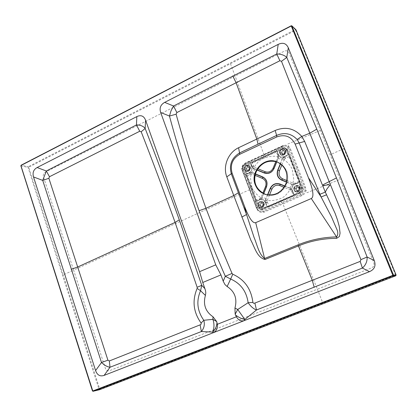 <?xml version="1.0" encoding="UTF-8"?>
<svg xmlns="http://www.w3.org/2000/svg" width="417" height="417" viewBox="0 0 417 417"><rect width="100%" height="100%" fill="white"/><g stroke="black" fill="none" stroke-linecap="round" stroke-linejoin="round"><path stroke-width="0.31" stroke-dasharray="2.08 1.56" d="M282.512 145.794L245.749 162.844C242.532 164.699 241.417 167.42 242.407 171.012L256.648 208.693C258.29 212.055 260.88 213.165 264.425 212.024L302.017 195.594C304.337 194.463 305.635 192.591 305.916 189.99L305.484 187.202L290.42 148.905L288.877 146.664C286.974 145.095 284.853 144.803 282.512 145.788L282.59 146.341L264.039 154.942L235.12 76.071L45.078 172.289C43.524 173.29 42.961 174.754 43.399 176.672L73.611 270.148L63.186 274.918L28.716 167.238L295.643 30.253L395.624 275.225L99.736 389.118L63.186 274.918M305.03 189.886C304.77 192.195 303.618 193.858 301.569 194.869L263.971 211.32C262.137 212.034 260.432 211.841 258.863 210.747L257.08 208.359L242.824 170.647C241.959 167.472 242.944 165.054 245.78 163.396L282.575 146.346L284.832 145.841L288.225 147.128L289.601 149.104L304.671 187.415L305.03 189.876L305.911 189.985L306.995 192.727L340.142 179.378L289.023 52.756C288.011 50.853 286.448 50.321 284.331 51.155L235.12 76.071L230.445 63.718M288.225 147.128L288.872 146.664L287.834 144.001L320.376 130.417M251.858 187.436L250.45 177.663C251.623 170.876 254.709 165.132 259.708 160.436C265.509 156.881 271.691 155.583 278.248 156.552C284.42 158.96 289.09 163.177 292.249 169.219L293.75 179.174C292.541 186.118 289.362 191.945 284.212 196.662C278.269 200.15 272.035 201.333 265.504 200.212C259.426 197.674 254.876 193.415 251.858 187.436M264.425 212.024L262.924 210.736L281.605 202.558L282.611 203.168L317.368 289.163L371.583 267.907C373.741 266.802 374.476 265.076 373.794 262.741L340.142 179.378M245.749 162.844L245.801 163.391L264.039 154.942L263.252 154.926L244.967 163.407L245.801 163.391C242.96 165.059 241.975 167.483 242.84 170.668L242.214 170.157L249.33 188.974L249.929 189.427L249.491 189.756L73.611 270.148L105.407 368.498C106.246 370.452 107.576 371.198 109.39 370.729L317.368 289.163L322.894 303.216M302.017 195.594L300.621 194.228C303.404 192.664 304.363 190.35 303.493 187.29L288.397 148.864C287.537 146.935 286.072 145.924 284.003 145.83L281.861 146.299L244.967 163.407C242.334 164.95 241.422 167.201 242.214 170.157L243.299 169.213C242.788 167.321 243.377 165.883 245.06 164.892L282.043 147.774C283.93 147.118 285.322 147.665 286.218 149.422L301.309 187.89C301.861 189.85 301.251 191.325 299.474 192.326L261.751 208.886C259.89 209.49 258.524 208.907 257.649 207.129L243.299 169.213M396.103 275.022L395.624 275.225L395.769 275.788M291.243 25.76L295.283 29.602L28.283 166.722L28.716 167.238L28.033 167.373L99.043 389.358L99.736 389.118L99.668 389.681M296.018 29.899L295.643 30.253L295.283 29.602L295.877 29.664M276.674 161.78L278.525 157.167L278.316 154.994L276.601 150.089L281.887 147.639L284.587 147.613L286.192 149.328L288.298 154.702L283.56 157.073L282.57 158.752L283.341 157.136C281.282 157.475 279.635 156.818 278.394 155.171L278.608 157.245L276.805 161.822M291.905 189.886L291.837 189.683C291.603 187.535 292.322 185.789 294.006 184.434L292.572 184.387L294.209 184.33L299.031 182.234L301.288 187.812C301.851 189.829 301.22 191.351 299.39 192.378L293.87 194.755L291.905 189.886L290.8 188.666L291.832 189.672M252.113 172.56L249.799 172.544L245.206 174.608L243.095 169.208C242.569 167.264 243.174 165.784 244.904 164.762L250.169 162.38L252.024 167.097L253.771 168.52L252.061 167.295C252.28 169.38 251.581 171.095 249.96 172.435L252.134 172.565L255.407 173.899M260.036 199.493L260.208 199.43C262.241 199.128 263.867 199.816 265.092 201.489L265.692 199.779L265.202 201.682L266.901 206.644L261.662 208.943L259.718 209.141L257.445 207.134L255.402 201.745L260.036 199.493L261.704 198.096L260.224 199.425M248.261 171.194C244.696 172.862 242.475 166.998 246.056 165.382C249.616 163.693 251.858 169.578 248.261 171.194M244.904 164.908C243.267 165.872 242.699 167.274 243.194 169.109L245.201 174.405L249.309 172.497C251.326 171.106 252.103 169.203 251.639 166.79L250.044 162.531L244.904 164.762L246.416 165.314C244.69 166.331 244.086 167.806 244.612 169.74L258.91 207.489L257.55 207.046C258.404 208.771 259.728 209.339 261.537 208.755L266.776 206.457L265.103 202.125C263.836 200.024 262.032 199.258 259.687 199.826L255.512 201.656L257.55 207.046M262.048 207.51C258.42 209.136 256.158 203.157 259.796 201.583C263.414 199.941 265.702 205.941 262.048 207.51M298.051 191.684C294.303 193.363 291.947 187.306 295.705 185.68C299.442 183.986 301.825 190.058 298.051 191.684M299.27 192.185C300.996 191.21 301.595 189.771 301.058 187.869L298.911 182.396L294.6 184.335C292.499 185.747 291.697 187.692 292.187 190.162L293.87 194.551L299.27 192.185L300.673 192.81C302.497 191.789 303.128 190.272 302.56 188.265L287.527 149.969L285.963 149.38C285.087 147.675 283.732 147.149 281.897 147.785L276.612 150.235L278.301 154.509C279.572 156.583 281.407 157.308 283.8 156.688L288.074 154.754L285.963 149.38M283.68 154.926C279.995 156.651 277.686 150.719 281.381 149.046C285.061 147.305 287.396 153.258 283.68 154.926M262.043 207.353C264.529 205.2 264.425 203.287 261.725 201.609C258.128 200.577 256.622 206.842 260.297 207.525L262.043 207.353M298.035 191.523C300.527 189.485 300.501 187.567 297.957 185.773C294.35 184.397 292.244 190.626 295.971 191.648L298.035 191.523M248.261 171.043C250.627 169.057 250.622 167.191 248.235 165.46C244.836 164.121 242.746 170.162 246.259 171.168L248.261 171.043M283.669 154.78C286.031 152.898 286.104 151.043 283.888 149.213C280.516 147.535 277.826 153.482 281.345 154.827L283.669 154.78M257.002 170.042L253.698 168.687M263.706 193.697L261.714 198.075L263.586 193.639M265.499 199.639L267.5 194.911M284.868 186.018L290.758 188.458L292.442 190.506L294.084 194.755L293.756 194.645L294.324 194.854L293.375 195.599L269.085 206.259L267.255 206.733L266.776 206.457L267.36 206.483L265.749 202.292L265.165 202.266M292.39 184.512L286.469 182.093M280.349 163.688L282.33 158.726M269.45 195.099L267.276 200.368L267.307 201.786L268.96 206.071L293.25 195.406L291.587 191.075L290.654 190.037L290.795 188.661L284.775 186.196M267.75 194.947L265.509 199.618M267.307 201.786L265.749 202.292L265.692 199.779L267.276 200.368M286.823 180.561L293.459 183.266L294.855 183.183L299.114 181.275L289.393 156.5L285.171 158.413L284.139 159.414L282.564 158.773L284.394 156.985L288.528 155.108L288.074 154.754L288.632 154.853L289.617 156.448L299.338 181.218L299.463 182.464L298.895 182.239L294.746 184.262M282.325 158.747L280.552 163.834M286.526 181.895L292.374 184.507M294.855 183.183L295.116 184.231L292.724 184.439L293.459 183.266M248.845 172.737L249.35 173.06L252.082 172.732L252.004 174.103L250.664 174.191L246.598 176.068L255.845 200.488L259.968 198.68L260.979 197.7L262.814 193.227M255.355 174.092L252.16 172.768M260.979 197.7L261.787 198.085L259.911 199.816L255.402 201.745L255.772 201.838L255.741 200.582L246.499 176.167L245.097 174.504L245.707 174.728L249.35 173.06L250.242 174.405M275.835 161.53L277.748 156.875L277.722 155.452L276.059 151.23L252.238 162.249L253.823 166.456L254.719 167.457L253.786 168.525L252.196 166.737L250.643 162.62L250.038 162.385L252.238 162.104L276.049 151.084L276.945 150.245L276.601 150.089L278.233 154.368M253.718 168.692L257.101 169.865M278.301 154.509L278.394 155.166M283.8 156.688L283.56 157.073M249.309 172.497L249.96 172.435M251.639 166.79L252.024 167.097M265.103 202.125L265.202 201.682M260.213 199.425L259.687 199.826M294.6 184.335L294.209 184.33M291.837 189.683L292.187 190.162M289.799 188.265L291.577 183.965M266.202 198.711L262.194 197.022M254.839 168.942L253.114 173.17M278.123 158.257L282.184 159.873M252.134 172.565L251.873 172.654M282.57 146.346L284.832 145.841L283.972 145.83L281.814 146.31L282.575 146.346M250.44 188.072L249.293 188.922L256.518 207.989L257.096 208.38L242.84 170.668L242.407 171.012M257.649 207.129L256.481 207.942L258.858 210.747L257.096 208.375L256.648 208.693M301.309 187.89L305.484 187.202M297.107 168.16L297.9 167.962M286.218 149.422L288.397 148.864L290.42 148.905M285.708 150.678C284.222 146.81 278.17 149.62 279.703 153.446C281.167 157.308 287.245 154.525 285.708 150.678M250.257 167.008C248.834 163.193 242.97 165.909 244.445 169.688C245.848 173.508 251.732 170.814 250.257 167.008M264.06 203.287C262.606 199.389 256.653 202.031 258.154 205.894C259.588 209.787 265.566 207.16 264.06 203.287M300.094 187.389C298.582 183.444 292.426 186.175 293.99 190.079C295.486 194.025 301.668 191.309 300.094 187.389M20.876 165.862L28.033 167.373L28.283 166.722L21.126 165.205M99.538 389.723L99.043 389.358L92.465 390.938M277.566 162.104C281.725 163.834 284.686 166.852 286.448 171.152C291.905 183.548 278.796 198.768 266.385 194.708L265.864 194.557M255.736 185.101C260.307 194.207 267.49 197.205 277.269 194.087C286.328 188.87 289.492 181.207 286.755 171.106C281.981 161.973 274.746 159.054 265.05 162.354C256.189 167.598 253.083 175.182 255.736 185.101M258.9 205.659C259.28 201.859 260.839 201.166 263.586 203.59C263.205 207.4 261.647 208.088 258.9 205.659M259.65 205.555C261.897 207.541 263.174 206.978 263.487 203.861C261.24 201.875 259.958 202.438 259.65 205.555M263.018 204.163C262.799 206.269 261.923 206.655 260.401 205.32C260.62 203.215 261.49 202.834 263.018 204.163M299.588 187.713C299.187 191.539 297.576 192.253 294.746 189.844C295.137 186.024 296.753 185.31 299.588 187.713M299.437 188.004C297.107 186.008 295.783 186.592 295.476 189.756C297.806 191.757 299.125 191.174 299.437 188.004M296.226 189.521C296.451 187.384 297.347 186.983 298.932 188.328C298.713 190.465 297.811 190.861 296.226 189.521M280.453 153.216C280.829 149.401 282.418 148.666 285.212 151.027C284.832 154.848 283.247 155.583 280.453 153.216M281.188 153.159C283.477 155.093 284.775 154.498 285.087 151.366C282.794 149.432 281.496 150.031 281.188 153.159M284.597 151.71C284.373 153.826 283.487 154.233 281.934 152.935C282.153 150.824 283.039 150.412 284.597 151.71M245.191 169.464C245.566 165.705 247.099 164.996 249.799 167.342C249.418 171.106 247.88 171.814 245.191 169.464M245.941 169.396C248.151 171.319 249.408 170.735 249.72 167.655C247.51 165.737 246.249 166.315 245.941 169.396M249.262 167.983C249.043 170.063 248.183 170.459 246.687 169.166C246.906 167.087 247.761 166.691 249.262 167.983M245.06 164.892L244.904 163.417C242.037 165.268 241.125 167.498 242.178 170.105L256.481 207.942L258.17 210.21L260.114 211.065L262.924 210.736L261.751 208.886M280.448 200.681L281.605 202.558L300.621 194.228L299.474 192.326M282.043 147.774L281.809 146.31L263.2 154.936L263.393 156.406M343.947 148.634L330.191 154.733M284.29 156.49L285.619 158.225M283.946 156.63L285.171 158.413M292.359 190.673L292.63 190.923L291.749 191.539M292.239 190.319L294.324 194.854M251.477 166.294L253.672 166.002M251.592 166.638L253.823 166.456M259.202 200.014L255.772 201.838M259.541 199.884L259.984 199.816L259.968 198.68M255.058 175.364L252.004 174.103M254.719 167.457L257.81 168.718M290.654 190.037L284.076 187.327M243.194 169.109L245.066 169.63C244.602 167.91 245.133 166.602 246.666 165.7L283.487 148.681C285.207 148.087 286.474 148.582 287.297 150.177L302.32 188.458C302.82 190.241 302.262 191.585 300.641 192.492L263.096 208.969C261.407 209.511 260.161 208.98 259.364 207.369L245.066 169.63M261.537 208.755L263.106 209.287L300.693 192.81L300.641 192.492M301.058 187.869L302.575 188.281L287.542 149.984L285.926 148.259L283.242 148.285L246.416 165.314L246.666 165.7M281.897 147.785L283.487 148.681M262.345 207.426L260.604 207.598C256.929 206.915 258.436 200.655 262.027 201.687C264.722 203.366 264.826 205.279 262.345 207.426M262.303 206.311C263.825 204.419 263.429 203.376 261.115 203.178C259.593 205.065 259.989 206.113 262.303 206.311M296.101 185.972L298.228 185.867C300.772 187.66 300.798 189.579 298.306 191.617L296.242 191.737C293.646 189.97 293.599 188.046 296.101 185.972M296.961 187.342C295.392 189.271 295.804 190.324 298.197 190.506C299.771 188.578 299.359 187.52 296.961 187.342M246.499 165.69L248.548 165.575C250.93 167.306 250.94 169.166 248.574 171.152L246.572 171.278C244.148 169.568 244.122 167.707 246.499 165.69M247.39 167.04C245.889 168.932 246.28 169.959 248.558 170.11C250.059 168.218 249.668 167.196 247.39 167.04M283.951 154.91L281.631 154.957C278.118 153.612 280.803 147.67 284.17 149.349C286.385 151.173 286.312 153.029 283.951 154.91M283.873 153.878C285.421 151.944 285.014 150.907 282.658 150.772C281.11 152.705 281.517 153.737 283.873 153.878M278.087 154.029L278.379 154.347L277.529 155.015M295.085 184.095L295.465 184.059L295.299 182.969M265.311 202.61L267.495 202.235M250.664 174.191L249.173 172.57M284.139 159.414L281.871 164.923M277.722 155.452L278.53 154.691L278.587 157.199L277.748 156.875M293.375 195.599L294.199 194.859L293.87 194.755M291.587 191.075L292.499 190.553L290.712 188.63M267.255 206.733L269.085 206.259M289.617 156.448L288.632 154.853M299.031 182.234L299.354 182.359L299.338 181.218M245.206 174.608L245.707 174.728L246.598 176.068L255.741 200.582M259.525 198.857L259.64 199.952L261.787 198.085L266.4 186.858C267.547 183.636 266.984 180.832 264.717 178.434M255.845 200.488L255.929 201.609L255.845 200.488M276.945 150.245L276.059 151.23L252.238 162.249L250.414 162.526M259.364 207.369L258.91 207.489L261.178 209.485L263.127 209.287L263.096 208.969M267.438 173.326C270.461 172.977 272.629 171.371 273.943 168.504L278.587 157.199L278.53 154.691L276.898 150.506L276.049 151.084M246.489 176.156L245.477 174.629M292.703 184.434L295.116 184.231L299.463 182.464M287.297 150.177L287.542 149.984L285.926 148.259L284.587 147.613M302.32 188.458L302.575 188.281C303.143 190.277 302.513 191.789 300.693 192.81L263.127 209.287L261.178 209.485L259.718 209.141M260.297 207.525L262.418 207.421C264.868 204.971 264.738 203.058 262.027 201.687L261.725 201.609M295.971 191.648L296.242 191.737C299.698 193.217 301.971 186.748 298.228 185.867L297.957 185.773M246.259 171.168L246.572 171.278C249.601 173.123 252.103 165.466 248.548 165.575L248.235 165.46M281.345 154.827L284.034 154.915C286.323 153.065 286.364 151.209 284.17 149.349L283.888 149.213M252.222 162.104L250.169 162.38"/><path stroke-width="0.63" d="M201.083 323.045L203.809 320.287L212.878 319.349L213.004 316.779C205.477 311.635 202.943 304.514 205.404 295.418L200.556 290.738C196.12 301.09 197.205 310.936 203.809 320.287C204.956 324.473 204.142 328.226 201.364 331.541L200.129 324.859L201.208 324.061L201.083 323.045C193.326 312.124 192.018 300.579 197.152 288.402L197.152 287.297L175.093 222.412C163.782 190.918 152.481 160.712 141.186 131.788L139.737 131.261L49.472 176.73L48.878 178.283L107.925 360.184L109.332 360.966L110.015 367.247L104.135 375.389L369.483 271.665L362.404 268.058L360.184 261.391L360.945 259.614L329.169 181.64L323.17 184.679L323.441 185.555L328.372 184.752L329.889 185.164L326.834 189.094L325.323 192.101L335.091 213.316L337.421 219.749L339.256 226.353L340.069 233.16L339.386 236.517L336.655 238.321C323.123 238.43 310.384 240.958 298.442 245.921L265.04 259.483C256.997 257.623 254.594 247.01 250.883 240.265L233.765 195.552L205.946 208.286L220.228 245.399L232.034 273.411L232.764 274.224C244.498 279.505 251.206 288.903 252.89 302.419L253.51 303.258L254.724 303.143L312.265 280.307L298.009 244.878C310.092 239.89 322.94 237.231 336.55 236.898C338.229 234.724 338.208 231.935 336.488 228.542L331.437 216.767L321.121 196.986L326.62 194.755M232.738 75.878L236.09 82.728L256.815 139.049L275.168 130.474C285.483 126.304 294.36 128.295 301.804 136.448L309.774 133.205L281.501 61.304L279.885 60.746L176.871 112.554L176.115 114.195L169.464 116.046L171.012 110.844L173.55 105.996L276.758 53.986C281.068 54.017 284.41 55.164 286.776 57.426L316.795 129.14L336.451 177.923L367.116 257.023C367.341 261.376 365.772 265.056 362.404 268.058L256.481 309.987C253.5 308.867 250.716 306.448 248.141 302.726C246.483 291.316 240.656 283.414 230.653 279.025L227.14 286.51C234.823 291.587 237.424 298.76 234.943 308.038L237.711 309.482L248.141 302.726L252.89 302.419M360.945 259.614L367.116 257.023L374.257 260.516L288.309 47.799L286.776 57.426L281.501 61.304M176.115 114.195C184.575 144.887 194.515 176.245 205.946 208.286L199.097 210.71C187.65 178.507 177.767 146.951 169.464 116.046L160.681 112.496L215.751 264.842L220.927 274.912L223.204 281.199L225.316 276.278L232.034 273.411M238.435 192.763L233.765 195.552L226.806 176.85C222.636 166.216 228.162 152.554 238.581 147.733L256.815 139.049L258.05 144.167L239.78 152.831C231.654 157.777 228.85 164.809 231.362 173.931L246.546 214.515L254.062 237.429C257.143 244.471 258.592 253.906 264.592 258.488L265.04 259.483M139.737 131.261L136.463 124.938L136.828 116.598L37.129 167.53L46.323 171.001L136.463 124.938C140.446 124.975 143.339 126.142 145.147 128.436C156.484 157.631 167.869 188.103 179.305 219.848L201.75 285.332L200.556 290.738L197.152 288.402M220.927 274.912L202.766 282.481L205.534 290.592L205.8 293.005L205.404 295.418M202.766 282.481L199.592 271.67L145.569 120.153L145.147 128.436L141.186 131.788M20.944 165.685L92.777 390.979L392.861 275.35L291.269 25.99L21.032 165.466L20.876 165.862L21.126 165.205L291.243 25.76L291.843 25.818L393.429 274.939L393.09 275.736L93.017 391.297L92.465 390.938L20.876 165.862M136.828 116.598C140.936 114.706 143.849 115.895 145.569 120.153M215.751 264.842L199.592 271.67M160.681 112.496C159.268 108.045 160.597 104.672 164.673 102.379L173.55 105.996L176.871 112.554M279.885 60.746L276.758 53.986L278.207 44.379L164.673 102.379M278.207 44.379C282.903 42.2 286.271 43.342 288.309 47.799M374.257 260.516C376.113 265.733 374.523 269.45 369.483 271.665M104.135 375.389C100.08 376.749 97.234 375.144 95.592 370.567L101.493 362.498L42.722 180.399L46.323 171.001L49.472 176.73M48.878 178.283L42.722 180.399L33.527 176.954L95.592 370.567M33.527 176.954C32.333 172.706 33.537 169.563 37.129 167.53M179.305 219.848L175.093 222.412L77.625 267.026L71.203 269.304M232.107 173.191L244.482 206.207C249.012 218.086 252.749 223.569 255.694 222.657L311.296 198.528C314.152 196.918 313.209 190.011 308.471 177.809L295.142 144.084C291.129 136.39 284.993 134.013 276.737 136.958L239.785 154.285C232.446 158.642 229.887 164.944 232.107 173.191L226.806 176.85M255.282 184.809C257.305 189.787 260.828 193.035 265.864 194.557C275.22 196.131 281.981 192.331 286.14 183.157C288.512 173.363 285.489 166.274 277.06 161.89C264.31 156.167 249.637 171.799 255.282 184.809M314.22 287.329L312.265 280.307L360.184 261.391M336.451 177.923L329.169 181.64L309.774 133.211L316.795 129.14M297.123 139.476L301.804 136.448L304.665 141.426L325.312 192.112L319.881 194.265L299.265 143.14L297.123 139.476C291.295 133.445 284.462 132.085 276.633 135.4L276.737 136.958M213.004 316.779L216.673 321.538L217.325 324.296L236.423 316.769L235.167 314.225L234.943 308.038M227.14 286.51L225.008 284.629L223.204 281.199M216.939 322.31C216.929 325.985 215.506 329.237 212.67 332.073L213.421 332.672C216.517 330.931 217.82 328.137 217.325 324.296M236.423 316.769C238.263 320.115 240.802 321.424 244.054 320.694L244.847 319.479C241.855 318.901 238.722 317.405 235.454 314.991M216.673 321.538L212.878 319.349C214.395 323.795 214.322 328.033 212.67 332.073L201.364 331.541L110.015 367.247C107.258 366.851 104.417 365.266 101.493 362.498L107.925 360.184M254.891 303.081L256.481 309.987L244.847 319.479L237.711 309.482L235.167 314.225M232.764 274.224L230.653 279.025L225.316 276.278C215.662 254.302 206.926 232.446 199.097 210.71M392.976 275.09L396.103 275.022L296.018 29.899M395.764 275.793L396.108 275.012L395.759 275.793L99.637 389.697L395.764 275.793L393.09 275.736L392.861 275.35M275.168 130.474L276.633 135.4L258.05 144.167M311.296 198.528L336.55 236.898L336.655 238.321M241.808 217.08L246.546 214.515L244.482 206.207M197.152 287.297L201.75 285.332L204.992 288.726M276.805 161.822L274.037 168.546C271.811 172.774 268.548 174.259 264.242 173.003L257.002 170.042M255.407 173.899L262.653 176.881C266.599 179.013 267.876 182.354 266.494 186.91L263.706 193.697M267.5 194.911L270.164 188.437C272.379 184.22 275.663 182.75 280.031 184.027L284.868 186.018M286.469 182.093L281.642 180.123C277.633 177.97 276.33 174.608 277.732 170.042L280.349 163.688M284.775 186.196L280.005 184.231C275.752 182.985 272.551 184.418 270.393 188.526L267.75 194.947M280.552 163.834L277.962 170.131C276.596 174.582 277.868 177.856 281.772 179.951L286.526 181.895M263.586 193.639L266.374 186.852C267.547 183.496 266.927 180.629 264.524 178.257L262.632 177.084L255.355 174.092M257.101 169.865L264.373 172.841L267.438 173.326C270.435 172.982 272.593 171.371 273.917 168.499L276.674 161.78M109.332 360.966L200.129 324.859M396.108 275.012L296.013 29.862L291.963 25.995L291.509 26.068M92.777 390.979L93.064 391.282L99.637 389.697L93.017 391.297M308.471 177.809L321.121 196.986L319.881 194.265M295.142 144.084L304.665 141.426M255.694 222.657L264.592 258.488L298.009 244.878M239.785 154.285L238.581 147.733M255.819 184.976C250.184 171.986 264.837 156.385 277.566 162.104L277.566 162.104C268.564 159.549 261.553 162.5 256.528 170.954C253.307 178.58 253.421 188.797 265.895 194.562C261.11 192.956 257.753 189.761 255.819 184.976M21.032 165.466L21.126 165.205M262.814 193.227L265.582 186.493C266.692 182.834 265.665 180.144 262.496 178.429L255.058 175.364M257.81 168.718L265.238 171.752C268.699 172.758 271.321 171.559 273.109 168.166L275.835 161.53M284.076 187.327L279.843 185.581C276.335 184.549 273.693 185.732 271.91 189.12L269.45 195.099M281.871 164.923L279.473 170.741C278.347 174.415 279.4 177.121 282.622 178.846L286.823 180.561M279.843 185.581L280.031 184.027M271.91 189.12L270.164 188.437M279.473 170.741L277.732 170.042M282.622 178.846L281.642 180.123M262.496 178.429L262.653 176.881M265.582 186.493L266.494 186.91M265.238 171.752L264.242 173.003M273.109 168.166L274.037 168.546M277.06 161.89L277.566 162.104M295.877 29.664L291.853 25.833"/></g></svg>
